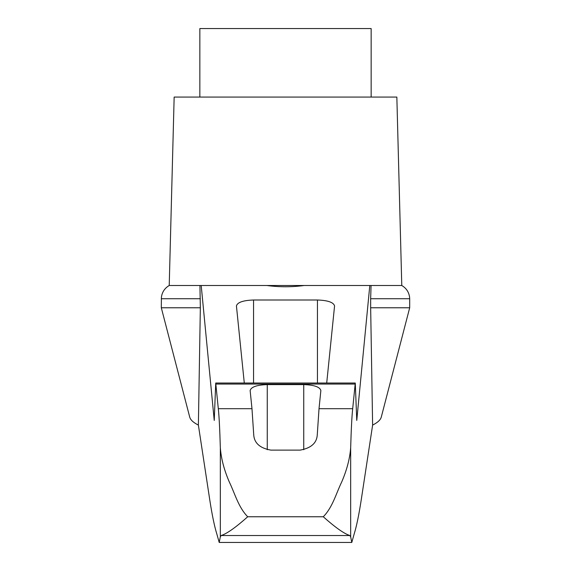 <?xml version="1.0" encoding="UTF-8"?>
<svg xmlns="http://www.w3.org/2000/svg" width="571" height="571" viewBox="0 0 571 571"><rect width="100%" height="100%" fill="white"/><g stroke="black" fill="none" stroke-linecap="round" stroke-linejoin="round"><path stroke-width="0.86" d="M198.38 425.095C193.362 422.561 190.478 419.906 189.729 417.13L161.308 307.769L161.407 297.198C162.135 292.045 164.741 288.148 169.223 285.5L201.199 285.5L214.239 420.442L215.724 383.027L218.308 408.7C219.121 416.095 219.792 429.128 220.335 447.814C221.141 458.584 224.132 469.962 229.292 481.96C234.731 493.058 238.4 507.405 247.721 516.755C235.723 527.447 226.88 533.699 221.184 535.519L220.335 536.79L219.214 542.45L216.802 533.885C214.453 526.348 212.126 515.113 209.814 500.182L198.38 425.095L200.342 307.769L161.308 307.769M409.692 307.769L409.692 298.733L370.658 298.733L370.658 307.769L409.692 307.769L381.271 417.13C380.522 419.906 377.638 422.561 372.62 425.095L361.186 500.182C358.873 515.113 356.547 526.348 354.198 533.885L351.786 542.45L350.665 536.79L349.816 535.519L221.184 535.519M370.658 307.769L372.62 425.095M370.658 298.733L371.064 285.5L304.165 285.5C291.731 287.177 279.283 287.177 266.835 285.5L201.199 285.5M349.816 535.519C344.12 533.699 335.277 527.447 323.279 516.755C332.643 507.319 336.255 493.087 341.694 482.003C346.854 470.019 349.845 458.62 350.665 447.814C351.208 429.128 351.879 416.095 352.692 408.7L355.276 383.027L356.761 420.442L369.801 285.5M304.165 285.5L266.835 285.5M199.936 285.5L200.342 307.769M323.279 516.755L247.721 516.755M371.15 97.07L371.15 28.55L199.85 28.55L199.85 97.07M251.982 408.7L250.134 390.507C251.169 386.924 256.879 384.961 267.264 384.604L303.736 384.604C314.121 384.961 319.831 386.924 320.866 390.507L319.018 408.7L317.24 435.259C316.584 443.239 310.874 448.192 300.125 450.112L270.875 450.112C260.169 448.235 254.466 443.282 253.76 435.259L251.982 408.7L218.308 408.7M351.786 542.45L219.214 542.45M244.288 383.027L236.43 305.906C237.465 302.33 243.175 300.36 253.56 300.003L317.44 300.003C327.825 300.36 333.535 302.33 334.57 305.906L326.712 383.027M352.692 408.7L319.018 408.7M409.692 298.733L409.593 297.198C408.865 292.045 406.259 288.148 401.777 285.5L396.845 97.07L174.155 97.07L169.223 285.5M401.777 285.5L371.064 285.5M200.342 298.733L161.308 298.733M350.665 536.79L350.665 447.814M220.335 536.79L220.335 447.814M355.069 384.062L215.931 384.062M253.56 300.003L253.56 383.027M317.44 300.003L317.44 383.027M267.264 384.604L267.264 449.712M303.736 384.604L303.736 449.712M215.724 383.027L355.276 383.027"/></g></svg>
